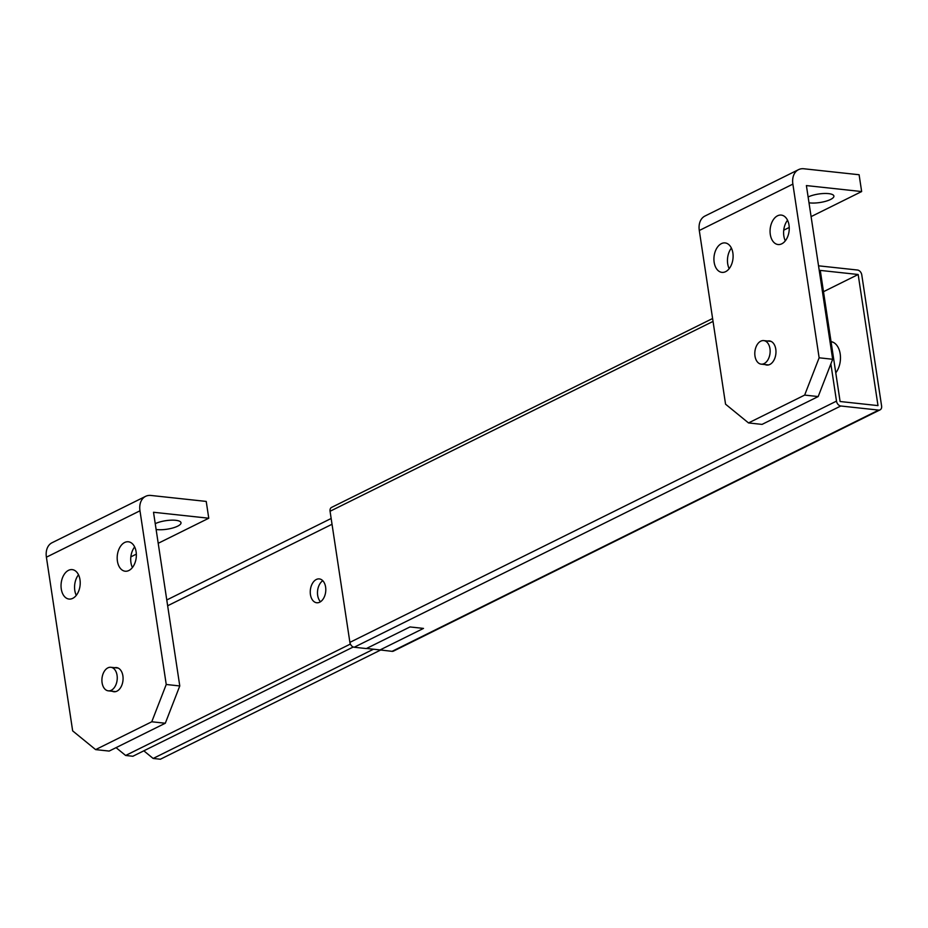 <?xml version="1.0" encoding="UTF-8"?>
<svg xmlns="http://www.w3.org/2000/svg" width="928" height="928" viewBox="0 0 928 928"><rect width="100%" height="100%" fill="white"/><g stroke="black" fill="none" stroke-linecap="round" stroke-linejoin="round"><path stroke-width="1.39" d="M835.768 372.859A18.061 11.612 -83.8 0 0 840.188 353.881A18.061 11.612 -83.8 0 0 831.047 341.632M830.862 363.904L836.499 401.128A4.733 3.352 63.6 0 0 840.78 406L878.665 410.095A4.733 3.352 63.6 0 0 880.092 409.851A4.733 3.352 63.6 0 0 881.6 406L861.776 274.897A4.733 3.352 63.6 0 0 857.484 270.025L819.598 265.93A4.733 3.352 63.6 0 0 818.566 266.011M820.271 270.408L840.107 401.511L877.992 405.606L858.168 274.502L820.271 270.408M379.865 649.913L392.068 651.34L878.665 410.095M840.78 406L354.183 647.245L366.351 648.556L409.967 626.945L423.493 628.407L409.967 626.945L366.548 648.463L380.074 649.925L423.493 628.407L379.888 650.018M354.183 647.245A4.733 3.352 -116.4 0 1 349.891 642.373L836.499 401.128M713.04 321.401L330.066 511.27L349.891 642.373M330.066 511.27A4.733 3.352 -116.4 0 1 331.563 507.407L712.6 318.501M880.092 409.851L393.495 651.096A4.733 3.352 -116.4 0 1 392.068 651.34M858.168 274.502L823.496 291.694M316.309 579.49A11.994 7.714 96.2 0 1 319.313 578.91A11.994 7.714 96.2 0 1 325.798 589.338A11.994 7.714 96.2 0 1 319.742 602.179A11.994 7.714 96.2 0 1 316.738 602.759A11.994 7.714 96.2 0 1 310.254 592.331A11.994 7.714 96.2 0 1 316.309 579.49M116.058 747.655L125.64 755.473L350.39 644.055M125.64 755.473L132.855 756.262L353.243 647.002M143.817 750.822L153.155 758.454L160.37 759.232L380.515 650.087M153.155 758.454L373.485 649.217M322.77 580.708A11.994 7.714 -83.8 0 0 317.585 590.788A11.994 7.714 -83.8 0 0 320.496 601.738M156.113 529.482A14.802 4.304 171.4 0 0 177.642 526.176A14.802 4.304 171.4 0 0 181.006 522.742A14.802 4.304 171.4 0 0 171.146 520.179A14.802 4.304 171.4 0 0 155.231 523.67M136.126 551.858A14.802 9.512 -83.8 0 0 128.366 541.778A14.802 9.512 -83.8 0 0 117.415 561.138A14.802 9.512 -83.8 0 0 125.176 571.219A14.802 9.512 -83.8 0 0 136.126 551.858M134.653 546.94A14.802 9.512 -83.8 0 0 130.941 562.6A14.802 9.512 -83.8 0 0 132.426 567.518M79.982 579.698A14.802 9.512 -83.8 0 0 72.21 569.618A14.802 9.512 -83.8 0 0 61.271 588.978A14.802 9.512 -83.8 0 0 69.032 599.059A14.802 9.512 -83.8 0 0 79.982 579.698M78.497 574.78A14.802 9.512 -83.8 0 0 74.797 590.44A14.802 9.512 -83.8 0 0 76.282 595.358M112.242 691.256A12.145 7.807 -83.8 0 0 113.912 691.743A12.145 7.807 -83.8 0 0 122.89 675.862A12.145 7.807 -83.8 0 0 116.522 667.603A12.145 7.807 -83.8 0 0 114.794 667.708M179.777 685.954L165.3 723.237L109.156 751.077L95.619 749.615L151.763 721.775L166.24 684.481L179.777 685.954L153.514 512.268L208.765 518.23L158.201 543.298M165.3 723.237L151.763 721.775M136.346 554.132L130.848 556.858M208.765 518.23L206.225 501.422L150.962 495.459A17.771 12.598 63.6 0 0 145.615 496.341A17.771 12.598 63.6 0 0 139.977 510.794L166.24 684.481M145.615 496.341L52.038 542.741A17.771 12.598 63.6 0 0 46.4 557.194L72.662 730.881L95.619 749.615M809.007 202.791A14.802 4.304 171.4 0 0 830.537 199.485A14.802 4.304 171.4 0 0 833.901 196.052A14.802 4.304 171.4 0 0 824.029 193.5A14.802 4.304 171.4 0 0 808.126 196.98M789.02 225.168A14.802 9.512 -83.8 0 0 781.248 215.087A14.802 9.512 -83.8 0 0 770.298 234.448A14.802 9.512 -83.8 0 0 778.07 244.528A14.802 9.512 -83.8 0 0 789.02 225.168M787.536 220.249A14.802 9.512 -83.8 0 0 783.835 235.909A14.802 9.512 -83.8 0 0 785.308 240.839M732.876 253.008A14.802 9.512 -83.8 0 0 725.104 242.927A14.802 9.512 -83.8 0 0 714.154 262.288A14.802 9.512 -83.8 0 0 721.926 272.368A14.802 9.512 -83.8 0 0 732.876 253.008M731.392 248.089A14.802 9.512 -83.8 0 0 727.691 263.749A14.802 9.512 -83.8 0 0 729.164 268.668M765.136 364.576A12.145 7.807 -83.8 0 0 766.806 365.052A12.145 7.807 -83.8 0 0 775.785 349.183A12.145 7.807 -83.8 0 0 769.416 340.912A12.145 7.807 -83.8 0 0 767.676 341.028M832.671 359.264L818.183 396.558L762.039 424.398L748.513 422.936L804.657 395.096L819.134 357.802L832.671 359.264L806.397 185.577L861.648 191.551L811.095 216.618M818.183 396.558L804.657 395.096M789.241 227.453L783.742 230.179M861.648 191.551L859.108 174.742L803.857 168.768A17.771 12.598 63.6 0 0 798.509 169.662A17.771 12.598 63.6 0 0 792.872 184.115L819.134 357.802M798.509 169.662L704.932 216.05A17.771 12.598 63.6 0 0 699.294 230.504L725.557 404.19L748.513 422.936M111.279 690.27A11.844 7.61 -83.8 0 0 117.253 677.591A11.844 7.61 -83.8 0 0 110.85 667.29A11.844 7.61 -83.8 0 0 107.892 667.858A11.844 7.61 -83.8 0 0 101.906 680.537A11.844 7.61 -83.8 0 0 108.309 690.838A11.844 7.61 -83.8 0 0 111.279 690.27M760.774 341.168A11.844 7.61 -83.8 0 0 754.8 353.846A11.844 7.61 -83.8 0 0 761.204 364.147A11.844 7.61 -83.8 0 0 764.162 363.579A11.844 7.61 -83.8 0 0 770.147 350.9A11.844 7.61 -83.8 0 0 763.744 340.599A11.844 7.61 -83.8 0 0 760.774 341.168M332.027 524.262L167.655 605.764M139.977 510.794L46.4 557.194M792.872 184.115L699.294 230.504M166.773 599.975L331.157 518.485M110.85 667.29L118.192 668.079M108.309 690.838L115.652 691.627M761.204 364.147L768.535 364.948M831.094 341.922L832.764 342.107M763.744 340.599L771.087 341.388"/></g></svg>

